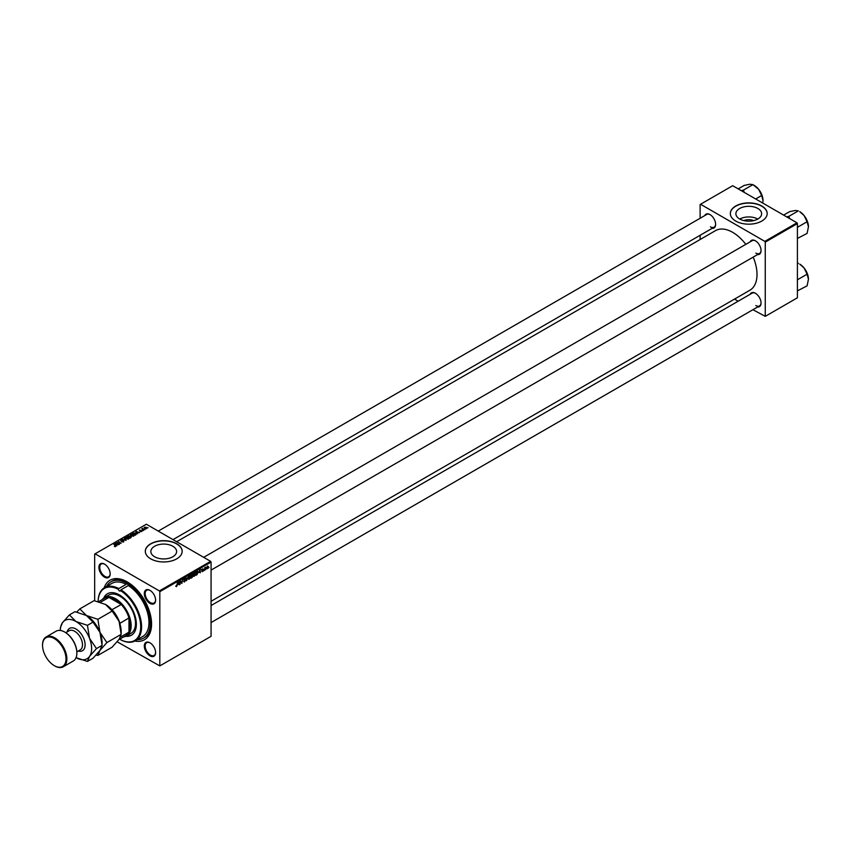 <?xml version="1.0" encoding="UTF-8"?>
<svg xmlns="http://www.w3.org/2000/svg" width="851" height="851" viewBox="0 0 851 851"><rect width="100%" height="100%" fill="white"/><g stroke="black" fill="none" stroke-linecap="round" stroke-linejoin="round"><path stroke-width="1.28" d="M743.848 220.611A8.159 4.712 180 0 1 753.667 220.611M757.869 208.484A12.871 7.436 0 0 0 743.838 206.878A12.871 7.436 0 0 0 735.892 213.739A12.871 7.436 0 0 0 739.657 218.994A12.871 7.436 0 0 0 753.688 220.611A12.871 7.436 0 0 0 761.634 213.739A12.871 7.436 0 0 0 757.869 208.484M757.762 219.058A12.871 7.436 0 0 0 739.764 219.058M761.794 206.016A18.424 10.637 0 0 0 741.71 203.708A18.424 10.637 0 0 0 730.339 213.537A18.424 10.637 0 0 0 735.732 221.058A18.424 10.637 0 0 0 755.816 223.366A18.424 10.637 0 0 0 767.187 213.537A18.424 10.637 0 0 0 761.794 206.016M767.187 213.644A18.424 10.637 0 0 0 761.794 206.219A18.424 10.637 0 0 0 741.795 203.889A18.424 10.637 0 0 0 730.339 213.644M154.627 556.767A12.871 7.436 180 0 1 150.85 551.512A12.871 7.436 180 0 1 158.797 544.64A12.871 7.436 180 0 1 172.827 546.246A12.871 7.436 180 0 1 176.604 551.512A12.871 7.436 180 0 1 168.658 558.373A12.871 7.436 180 0 1 154.627 556.767M176.753 543.789A18.424 10.637 0 0 0 156.68 541.481A18.424 10.637 0 0 0 145.298 551.31A18.424 10.637 0 0 0 150.701 558.83A18.424 10.637 0 0 0 170.774 561.139A18.424 10.637 0 0 0 182.157 551.31A18.424 10.637 0 0 0 176.753 543.789M182.157 551.405A18.424 10.637 0 0 0 176.753 543.98A18.424 10.637 0 0 0 156.754 541.661A18.424 10.637 0 0 0 145.298 551.405M149.957 655.844A7.989 4.606 60 0 1 144.308 646.069A7.989 4.606 60 0 1 149.957 642.813L149.957 642.813A7.989 4.606 60 0 1 155.605 652.589A7.989 4.606 60 0 1 149.957 655.844M150.18 642.941A7.372 4.255 -120 0 0 146.712 642.696A7.372 4.255 -120 0 0 145.574 648.6A7.372 4.255 -120 0 0 150.393 655.1A7.372 4.255 -120 0 0 154.074 655.461A7.372 4.255 -120 0 0 155.605 652.334M104.524 577.159A7.989 4.606 60 0 1 98.886 567.383A7.989 4.606 60 0 1 104.524 564.117L104.524 564.117A7.989 4.606 60 0 1 110.173 573.904A7.989 4.606 60 0 1 104.524 577.159M104.747 564.256A7.372 4.255 -120 0 0 101.28 564.011A7.372 4.255 -120 0 0 100.152 569.915A7.372 4.255 -120 0 0 104.96 576.404A7.372 4.255 -120 0 0 108.651 576.776A7.372 4.255 -120 0 0 110.173 573.638M149.957 603.391A7.989 4.606 60 0 1 144.308 593.604A7.989 4.606 60 0 1 149.957 590.349L149.957 590.349A7.989 4.606 60 0 1 155.605 600.125A7.989 4.606 60 0 1 149.957 603.391M150.18 590.488A7.372 4.255 -120 0 0 146.712 590.232A7.372 4.255 -120 0 0 145.574 596.136A7.372 4.255 -120 0 0 150.393 602.636A7.372 4.255 -120 0 0 154.074 602.997A7.372 4.255 -120 0 0 155.605 599.87M750.188 241.822A7.989 4.606 60 0 1 755.411 240.801L755.411 240.801A7.989 4.606 60 0 1 761.049 250.577A7.989 4.606 60 0 1 757.56 254.587M755.624 240.929A7.372 4.255 -120 0 0 752.156 240.684L203.697 557.331M704.756 215.59A7.989 4.606 60 0 1 709.979 214.569L709.979 214.569A7.989 4.606 60 0 1 715.627 224.345A7.989 4.606 60 0 1 712.127 228.355M710.202 214.697A7.372 4.255 -120 0 0 706.724 214.452L158.265 531.098M750.188 294.276A7.989 4.606 60 0 1 755.411 293.255L755.411 293.255A7.989 4.606 60 0 1 761.049 303.03A7.989 4.606 60 0 1 757.56 307.041M755.624 293.393A7.372 4.255 -120 0 0 752.156 293.138L211.069 605.54M104.141 587.871A34.402 19.86 60 0 1 127.246 581.903L127.246 581.903A34.402 19.86 60 0 1 151.563 624.028A34.402 19.86 60 0 1 134.841 641.048M127.905 582.286A32.551 18.796 -120 0 0 112.268 581.042L110.97 581.786A32.551 18.796 -120 0 0 106.492 586.509M211.069 601.306L749.891 290.223A34.402 19.86 -120 0 0 753.178 257.119M745.806 244.354A34.402 19.86 -120 0 0 732.69 232.344A34.402 19.86 -120 0 0 715.489 230.642L176.668 541.725M210.633 561.341L211.069 562.085L159.818 591.679L159.382 590.924L210.633 561.341L146.351 524.227L94.674 554.065L94.674 600.763M159.818 591.679L159.818 665.908L117.183 641.792M193.358 575.691L194.379 576.276L193.337 575.361L194.656 572.521L195.709 573.478L193.73 576.361M194.656 572.521L195.336 572.457M198.911 572.67L199.996 569.489L200.411 572.755L199.985 572.042L198.687 572.532M175.806 586.286L176.434 586.647L175.838 585.892L176.455 586.222L177.551 582.446L177.178 585.233L176.434 586.647L175.806 586.233M175.891 585.85L176.455 586.222M183.869 579.35L185.401 580.435L184.454 582.02L183.508 581.371L184.476 581.595L185.093 580.648L183.827 579.712L184.678 578.286L185.561 578.786L184.135 579.499L185.401 580.435L184.805 579.797M183.508 581.478L184.476 581.595M183.242 579.371L183.837 579.882M183.954 580.137L184.944 580.35M184.678 578.286L185.561 578.786L184.678 578.276M185.252 578.999L184.359 578.52M188.241 576.265L186.518 580.776L186.05 577.542L186.763 580.137L188.241 576.265M188.305 578.606L189.326 579.201L188.284 578.286L189.603 575.436L190.656 576.393L188.677 579.276M189.603 575.436L190.284 575.372M208.931 567.34L208.538 568.064L208.931 567.34M211.069 562.085L211.069 636.314L159.818 665.908M192.103 575.531L192.9 575.999L192.028 577.595L190.815 578.297L191.326 574.489L192.528 573.861L192.9 575.999L192.305 575.382M192.528 573.861L192.943 574.414L192.209 573.978M178.104 584.68L179.189 581.499L179.604 584.775L179.178 584.052L177.88 584.552M180.561 582.073L179.912 584.584L180.433 580.776L181.635 583.063L182.38 579.659L181.869 583.467L180.657 581.19L180.284 581.914M201.666 571.202L202.421 571.638L201.666 571.159L202.857 570.681L201.942 570L202.612 568.883L203.325 569.245L202.261 569.755L203.176 570.468L202.421 571.638L201.666 571.212M202.793 570.5L201.027 569.479M202.612 568.883L203.325 569.245L202.655 568.862M203.017 569.479L202.357 569.074M201.974 569.766L202.559 570.021M197.251 574.489L195.868 575.382L196.379 571.574L197.528 570.957L198.198 571.957L196.953 574.319M197.528 570.957L197.847 571.766M207.963 566.426L207.357 568.787L206.602 568.202L207.601 566L208.346 566.649L207.601 566M206.006 569.021L205.623 569.745L206.006 569.021M204.878 569.159L204.4 570.457L204.772 567.681L205.74 567.17L204.591 568.989M203.878 570.255L203.485 570.978L203.878 570.255M143 530.673L142.308 530.567L143 530.673M145.127 529.45L144.447 529.343L145.127 529.45M133.288 536.279L133.586 535.449L133.586 536.151L131.256 535.981L130.331 534.96L130.777 534.173L133.181 534.354L133.618 536.141L134.064 535.481M130.331 534.96L130.777 534.173L130.777 535.641L130.809 534.96L133.288 535.917L132.83 534.513L130.809 534.96L131.118 534.385M137.734 533.715L135.756 531.343L139.607 532.641L138.351 532.396L137.277 533.024L137.734 533.715M131.224 537.47L130.012 538.172L127.48 536.119L128.256 535.673L131.15 536.417L131.15 537.513M130.916 537.651L130.16 536.524M126.108 540.428L122.204 539.172L125.522 540.257L124.395 537.906L126.108 540.428M114.374 546.47L115.172 545.714L113.704 544.076L115.555 545.587L115.662 546.502L114.374 546.47M115.332 546.64L115.172 545.714M115.555 546.555L115.555 545.587L115.662 546.502M119.427 544.278L116.587 542.417L120.374 543.204L118.534 541.289L121.065 543.342L117.278 542.555L119.427 544.278M159.382 590.924L95.099 553.81M116.927 545.725L114.949 543.353L118.8 544.651L117.544 544.417L116.47 545.034L116.927 545.725M123.65 541.279L123.65 541.885L121.714 541.821L123.352 541.651L123.459 541.002L120.746 540.896L120.789 539.938L122.555 539.938L121.044 540.704L123.746 540.81L123.746 541.832M123.352 542.034L123.459 541.002M120.746 540.896L120.789 539.938L120.789 540.928M121.129 540.151L121.044 541.023M128.235 539.194L128.533 538.375L128.533 539.066L126.203 538.896L125.278 537.885L125.725 537.098L128.118 537.268L128.565 539.055L129.012 538.396M125.278 537.885L125.725 537.098L125.725 538.566L125.757 537.875L128.235 538.832L127.778 537.438L125.757 537.875L126.065 537.311M140.16 531.503L141.479 530.886L139.521 530.811L139.553 530.067L141.766 530.694L141.66 531.492L140.16 531.503M141.394 531.62L141.479 530.886M139.521 530.811L139.553 530.067L139.553 530.833M139.819 530.237L139.787 530.918M141.766 531.428L141.766 530.694L141.66 531.492M135.958 534.736L135.064 535.258L132.533 533.205L135.596 532.875L135.958 534.736M146.595 528.652L144.957 528.577L144.553 527.184L146.212 527.29L146.595 528.652L146.925 528.152M144.202 527.663L144.553 527.184L144.553 528.28M143.915 530.152L141.755 528.843L142.766 528.311L143.915 530.152M142.447 529.407L142.468 528.386L142.468 529.418M142.766 528.311L143.191 530.003M148.053 527.758L147.372 527.652L148.053 527.758M796.972 222.813L797.408 223.568L765.262 242.131L764.836 241.376L796.972 222.813L732.69 185.709L700.118 204.517L700.118 218.271M700.118 235.291L700.118 239.525M765.262 242.131L765.262 316.349L752.922 309.721M738.179 301.211L734.519 299.095M765.262 316.349L797.408 297.797L797.408 223.568M764.836 241.376L700.554 204.261M755.837 253.087A7.372 4.255 -120 0 0 759.528 253.449A7.372 4.255 -120 0 0 761.049 250.322M710.415 226.855A7.372 4.255 -120 0 0 714.095 227.217A7.372 4.255 -120 0 0 715.617 224.09M755.837 305.541A7.372 4.255 -120 0 0 759.528 305.903A7.372 4.255 -120 0 0 761.049 302.775M137.202 639.697A32.551 18.796 -120 0 0 143.521 638.176L144.819 637.42A32.551 18.796 -120 0 0 151.552 623.262M115.342 543.97L115.342 543.129M116.47 545.746L116.47 545.034M115.8 543.97L116.289 544.736L117.151 544.236L115.438 543.459L115.8 544.704M116.289 545.459L116.289 544.736M115.438 544.119L115.438 543.459M124.395 538.609L124.395 537.906M128.097 536.183L128.884 536.821L129.788 536.151L128.639 535.864L128.097 536.619M129.182 537.502L130.033 537.747L130.831 536.598M129.852 536.673L129.182 537.055M136.149 531.949L136.149 531.12M137.277 533.737L137.277 533.024M136.607 531.949L137.096 532.715L137.958 532.215L136.245 531.45L136.607 532.683M137.096 533.449L137.096 532.715M136.245 532.109L136.245 531.45M133.15 533.705L135.086 534.832L136.043 533.981L136.043 534.683M135.49 535.013L135.256 533.045L133.15 533.258M144.808 527.343L145.244 528.375L146.319 528.482L145.893 527.471L144.808 527.343L145.244 528.705M146.319 528.758L145.893 527.471M191.581 574.755L191.422 575.936L192.624 574.606L191.315 574.595M191.773 574.234L192.624 574.606M191.369 576.382L191.188 577.669L192.592 576.17L191.092 576.223M191.677 575.787L192.592 576.17M188.954 576.616L188.603 578.116L189.347 578.776L190.337 576.542L189.592 575.85L188.709 576.478M188.294 577.946L189.347 578.776M189.284 575.68L190.337 576.542M184.614 578.318L185.561 578.871M178.699 582.882L178.274 584.169L179.136 583.669L178.944 582.02L178.465 582.754M202.336 569.989L203.176 570.468M199.506 570.872L199.081 572.159L199.942 571.659L199.751 570.01L199.272 570.734M196.645 571.829L196.251 574.755L197.879 572.117L197.496 571.393L196.368 571.67M197.092 571.159L197.879 572.117M194.007 573.702L193.656 575.202L194.411 575.861L195.39 573.617L194.645 572.936L193.762 573.563M193.358 575.021L194.411 575.861M194.336 572.755L195.39 573.617M208.027 566.83L207.591 566.33L207.357 568.468L208.027 566.83L207.357 566.192M206.633 567.819L207.357 568.468M118.363 589.339A30.093 17.382 -120 0 0 98.152 601.572A30.71 17.733 60 0 1 104.503 587.647A30.71 17.733 60 0 1 118.789 588.584L118.363 589.339A1.532 0.883 -120 0 0 119.427 590.924A1.532 0.883 -120 0 0 120.193 590.998A1.532 0.883 -120 0 0 120.48 590.562L120.927 589.817A30.71 17.733 60 0 1 140.117 616.922A30.71 17.733 60 0 1 135.213 640.846A30.71 17.733 60 0 1 120.927 639.909L120.48 639.654A30.093 17.382 -120 0 0 140.702 626.783A30.093 17.382 -120 0 0 120.48 590.562M118.789 588.584L126.171 584.318A30.71 17.733 -120 0 0 111.885 583.392L104.503 587.647M135.213 640.846L142.596 636.58A30.71 17.733 -120 0 0 147.51 612.656A30.71 17.733 -120 0 0 128.31 585.552A1.532 0.883 -120 0 0 127.246 583.903A1.532 0.883 -120 0 0 126.48 583.829A1.532 0.883 -120 0 0 126.171 584.318M125.788 636.293A23.956 13.829 -120 0 0 131.405 635.24A23.956 13.829 -120 0 0 135.075 616.05A23.956 13.829 -120 0 0 119.427 594.934A23.956 13.829 -120 0 0 107.449 593.753A23.956 13.829 -120 0 0 103.726 598.093M107.662 593.626A23.956 13.829 -120 0 0 104.194 597.764M143.521 638.176A32.551 18.796 -120 0 0 148.51 612.092A32.551 18.796 -120 0 0 127.246 583.403A32.551 18.796 -120 0 0 110.97 581.786M102.184 599.636A22.115 12.765 60 0 1 104.46 597.604L108.8 595.094A22.115 12.765 60 0 1 119.863 596.189A22.115 12.765 60 0 1 134.309 615.677A22.115 12.765 60 0 1 130.916 633.399L126.576 635.899A22.115 12.765 60 0 1 123.682 636.867M128.31 585.552L120.927 589.817M120.48 639.654A1.532 0.883 -120 0 0 120.193 638.878M126.299 636.059A23.956 13.829 -120 0 0 131.618 635.112M808.45 226.791A12.361 7.138 60 0 0 804.078 215.526A12.361 7.138 -120 0 0 799.706 211.644L804.078 215.526L807.099 221.739L808.45 226.791L807.099 233.397L797.408 238.429M797.408 227.898L797.408 227.057M797.642 227.196L807.099 221.739M789.643 218.579L788.898 216.324L798.355 210.867L795.334 210.474L789.611 211.644L783.622 215.112M788.898 216.324L786.686 216.877M808.45 279.245A12.361 7.138 60 0 0 804.078 267.98A12.361 7.138 -120 0 0 799.706 264.108L804.078 267.98L807.099 274.203L808.45 279.245L807.099 285.851L797.408 290.882M797.408 280.351L797.408 279.522M797.642 279.66L807.099 274.203M797.408 263.874L798.355 263.321L797.408 262.98M744.21 192.358L743.466 190.092L741.264 190.656M755.667 198.974L761.666 195.507L763.017 200.559L762.783 203.081M743.466 190.092L752.922 184.635L758.645 189.294L761.666 195.507M738.189 188.879L744.189 185.412L749.912 184.241L752.922 184.635M763.017 200.559A12.361 7.138 -120 0 0 758.645 189.294A12.361 7.138 -120 0 0 753.763 185.135M104.46 597.604A22.115 12.765 60 0 1 121.502 603.529A22.115 12.765 60 0 1 131.15 625.783A22.115 12.765 60 0 1 126.576 635.899M118.874 639.644L125.831 635.623A21.498 12.414 -120 0 0 128.98 632.144A21.498 12.414 -120 0 0 130.288 625.783A21.498 12.414 -120 0 0 128.98 617.922A21.498 12.414 -120 0 0 121.236 604.508L108.928 597.402A21.498 12.414 -120 0 0 104.333 598.391L98.599 601.7M111.906 609.731L121.236 604.508A21.498 12.414 -120 0 0 108.928 597.402L100.492 602.274M120.448 637.069L128.98 632.144L128.98 617.922L119.8 623.389M112.119 609.773A21.498 12.414 60 0 1 119.863 623.187M42.55 645.09A17.201 9.925 60 0 1 42.55 644.835A17.201 9.925 60 0 1 46.114 636.963A17.201 9.925 60 0 1 54.709 637.814A17.201 9.925 60 0 1 65.942 652.972A17.201 9.925 60 0 1 63.314 666.758L73.303 660.982A17.201 9.925 -120 0 0 76.867 653.111A17.201 9.925 -120 0 0 64.697 632.048L65.133 632.304A16.584 9.574 60 0 1 76.867 652.611A16.584 9.574 60 0 1 76.856 652.855M65.133 632.304L64.697 632.048A17.201 9.925 -120 0 0 56.102 631.197L46.114 636.963M54.709 665.908L54.273 665.652A16.584 9.574 -120 0 0 66.006 658.876A16.584 9.574 -120 0 0 54.273 638.569A16.584 9.574 -120 0 0 42.55 645.345A16.584 9.574 -120 0 0 54.273 665.652L54.709 665.908A17.201 9.925 60 0 0 63.314 666.758M105.524 604.465A22.115 12.765 60 0 1 119.066 621.315A22.115 12.765 -120 0 1 121.161 631.548L121.161 634.346L119.066 639.367L112.141 647.185L97.865 655.43L99.961 650.398L106.886 642.579L121.161 634.346L119.066 621.315L112.141 611.071L97.865 619.315L86.419 615.496L79.813 608.89L94.078 600.657L105.524 604.465L112.141 611.071M106.886 642.579L99.961 632.346L97.865 619.315M79.813 608.89L76.75 612.05M96.078 655.057L97.865 655.43M76.058 657.663A22.115 12.765 -120 0 0 89.536 656.419A22.115 12.765 -120 0 0 89.536 638.367A22.115 12.765 -120 0 0 75.994 621.517L69.388 614.911L74.973 611.688L86.419 615.496L93.025 622.113L99.961 632.346L102.056 645.377L102.056 642.579A22.115 12.765 -120 0 0 99.961 632.346A22.115 12.765 -120 0 0 86.419 615.496A22.115 12.765 -120 0 0 86.249 615.411M96.471 648.6L102.056 645.377L99.961 650.398L93.025 658.217L87.44 661.44L89.536 656.419L96.471 648.6L89.536 638.367L87.44 625.336L75.994 621.517A22.115 12.765 -120 0 0 62.453 622.73A22.115 12.765 -120 0 0 60.357 630.474L60.357 627.751L62.453 622.73L69.388 614.911M75.994 657.632L87.44 661.44M87.44 625.336L93.025 622.113M201.953 570.127L202.485 570.425M67.144 631.921A12.903 7.446 60 0 1 75.994 629.038A12.903 7.446 60 0 1 85.047 643.516A12.903 7.446 60 0 1 78.196 651.068M76.845 651.845L80.217 649.898A11.052 6.383 -120 0 0 81.909 641.037A11.052 6.383 -120 0 0 74.686 631.293A11.052 6.383 -120 0 0 69.165 630.751L65.782 632.697M125.757 537.779L125.757 538.587M131.086 536.938L131.086 537.555M130.809 534.864L130.809 535.673M144.617 527.652L144.617 528.343M142.638 528.822L142.638 529.556M190.071 575.819L189.518 575.499M188.869 578.818L188.294 578.478M195.124 572.893L194.571 572.574M193.922 575.893L193.347 575.563M806.897 220.143L804.684 216.314M211.069 570.096L759.528 253.449M759.528 305.903L211.069 622.56M806.897 272.597L804.684 268.778M714.095 227.217L173.008 539.619M759.252 190.092L761.464 193.911"/></g></svg>
